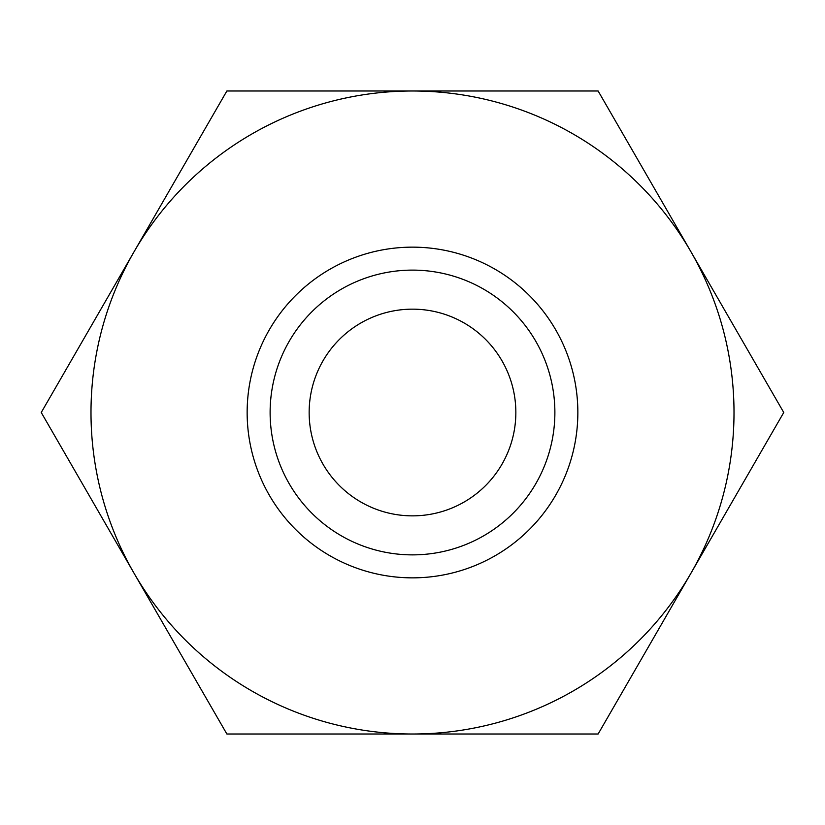 <?xml version="1.0" encoding="UTF-8"?>
<svg xmlns="http://www.w3.org/2000/svg" width="825" height="825" viewBox="0 0 825 825"><rect width="100%" height="100%" fill="white"/><g stroke="black" fill="none" stroke-linecap="round" stroke-linejoin="round"><path stroke-width="1.24" d="M134.062 573.251L41.25 412.5L134.062 251.749A321.513 321.513 0 0 1 690.938 251.749A321.513 321.513 0 0 1 412.5 734.013A321.513 321.513 0 0 1 134.062 251.749L226.875 90.987L598.125 90.987L783.75 412.5L598.125 734.013L226.875 734.013L134.062 573.251M412.5 247.149A165.351 165.351 0 0 0 269.301 495.175A165.351 165.351 0 0 0 555.699 495.175A165.351 165.351 0 0 0 412.5 247.149M412.5 270.115A142.385 142.385 0 0 0 289.193 483.687A142.385 142.385 0 0 0 535.807 483.687A142.385 142.385 0 0 0 412.5 270.115M412.5 309.158A103.342 103.342 0 0 0 322.998 464.176A103.342 103.342 0 0 0 502.002 464.176A103.342 103.342 0 0 0 412.5 309.158"/></g></svg>
